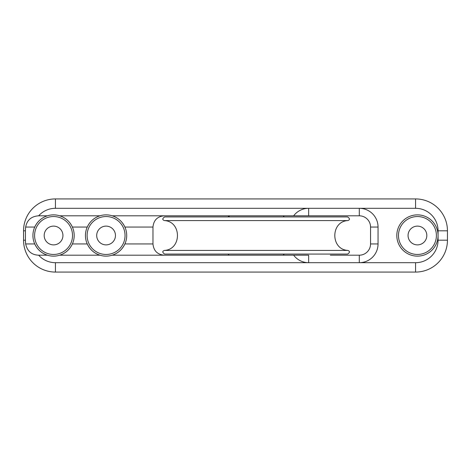 <?xml version="1.0" encoding="UTF-8"?>
<svg xmlns="http://www.w3.org/2000/svg" width="471" height="471" viewBox="0 0 471 471"><rect width="100%" height="100%" fill="white"/><g stroke="black" fill="none" stroke-linecap="round" stroke-linejoin="round"><path stroke-width="0.71" d="M229.63 215.806L229.295 216.165L229.289 215.806M229.295 216.165L229.141 215.806L228.983 216.165M55.437 198.927A31.887 31.887 0 0 0 23.55 230.814L23.55 240.186A31.887 31.887 0 0 0 55.437 272.073L415.563 272.073A31.887 31.887 0 0 0 447.45 240.186L447.45 230.814A31.887 31.887 0 0 0 415.563 198.927L55.437 198.927L55.437 208.306L359.296 208.306L359.296 215.806L164.226 215.806C157.396 216.436 153.646 220.192 152.969 227.057L152.969 243.943C153.646 250.808 157.396 254.564 164.226 255.194L112.228 255.194A20.63 20.63 0 0 1 87.253 227.057A20.63 20.63 0 0 1 116.278 217.561M427.285 251.708A18.964 18.964 0 0 1 398.484 235.918A18.964 18.964 0 0 1 426.555 218.874A18.964 18.964 0 0 1 427.285 251.708M422.304 243.519A9.379 9.379 0 0 1 408.063 235.706A9.379 9.379 0 0 1 421.945 227.275A9.379 9.379 0 0 1 422.304 243.519M152.969 243.943L124.903 243.943A20.63 20.63 0 0 1 112.228 255.194C118.003 253.304 122.23 249.548 124.903 243.943A20.63 20.63 0 0 0 120.582 220.828M109.937 254.069A18.964 18.964 0 0 1 88.071 229.56A18.964 18.964 0 0 1 120.229 222.877A18.964 18.964 0 0 1 109.937 254.069M107.989 244.685A9.379 9.379 0 0 1 97.173 232.562A9.379 9.379 0 0 1 113.075 229.253A9.379 9.379 0 0 1 107.989 244.685M68.065 250.172A20.63 20.63 0 0 1 34.736 227.057A20.63 20.63 0 0 1 72.387 227.057A20.63 20.63 0 0 1 71.427 245.815M57.786 217.013A18.964 18.964 0 0 1 67.459 248.4A18.964 18.964 0 0 1 35.437 241.087A18.964 18.964 0 0 1 57.786 217.013M55.649 226.357A9.379 9.379 0 0 1 60.435 241.882A9.379 9.379 0 0 1 44.598 238.261A9.379 9.379 0 0 1 55.649 226.357M25.664 243.943L34.736 243.943C37.409 249.548 41.636 253.304 47.412 255.194L38.657 255.194C31.592 254.923 27.259 251.173 25.664 243.943A30.009 30.009 0 0 1 25.428 240.186L25.428 230.814A30.009 30.009 0 0 1 25.664 227.057L34.736 227.057C37.409 221.452 41.636 217.696 47.412 215.806L38.657 215.806A22.508 22.508 0 0 1 55.437 208.306M59.711 215.806C65.487 217.696 69.714 221.452 72.387 227.057L87.253 227.057C89.926 221.452 94.153 217.696 99.929 215.806L59.711 215.806M72.387 243.943C69.714 249.548 65.487 253.304 59.711 255.194L99.929 255.194C94.153 253.304 89.926 249.548 87.253 243.943L72.387 243.943M293.645 255.194A18.758 18.758 0 0 0 308.652 262.694L308.652 255.194L164.226 255.194M25.664 227.057C26.988 220.069 31.322 216.319 38.657 215.806M152.969 227.057L124.903 227.057C122.23 221.452 118.003 217.696 112.228 215.806L164.226 215.806M330.33 255.194L359.296 255.194A11.257 11.257 0 0 0 370.547 243.943L370.547 227.057A11.257 11.257 0 0 0 359.296 215.806M396.806 235.5A20.63 20.63 0 0 1 417.441 214.87A20.63 20.63 0 0 1 438.071 235.5A20.63 20.63 0 0 1 417.441 256.13A20.63 20.63 0 0 1 396.806 235.5M347.592 216.931L164.65 216.931C162.242 218.603 162.177 219.816 164.45 220.581L347.816 220.581C350.088 219.816 350.024 218.603 347.616 216.931M347.592 254.069L164.65 254.069C162.248 252.438 162.177 251.22 164.45 250.419C181.782 249.489 181.788 221.517 164.45 220.581M288.959 216.931L223.307 216.931M223.307 254.069L288.959 254.069M359.296 255.194L359.296 262.694A18.758 18.758 0 0 0 378.048 243.943L378.048 227.057A18.758 18.758 0 0 0 359.296 208.306L415.563 208.306A22.508 22.508 0 0 1 438.071 230.814L438.071 240.186A22.508 22.508 0 0 1 415.563 262.694L55.437 262.694A22.508 22.508 0 0 1 38.657 255.194M55.437 262.694L55.437 272.073M415.563 262.694L415.563 272.073M415.563 198.927L415.563 208.306M308.652 215.806L308.652 208.306A18.758 18.758 0 0 0 293.645 215.806M23.55 240.186L25.428 240.186M23.55 230.814L25.428 230.814M378.048 243.943L370.547 243.943M378.048 227.057L370.547 227.057M438.071 230.814L447.45 230.814M438.071 240.186L447.45 240.186M347.816 220.581C330.477 221.517 330.483 249.489 347.816 250.419L164.45 250.419M229.106 215.824L228.188 216.742M283.142 215.806L284.078 216.742M283.142 255.194L284.078 254.258M229.124 255.194L228.188 254.258M347.816 250.419C350.088 251.22 350.018 252.438 347.616 254.069"/></g></svg>
